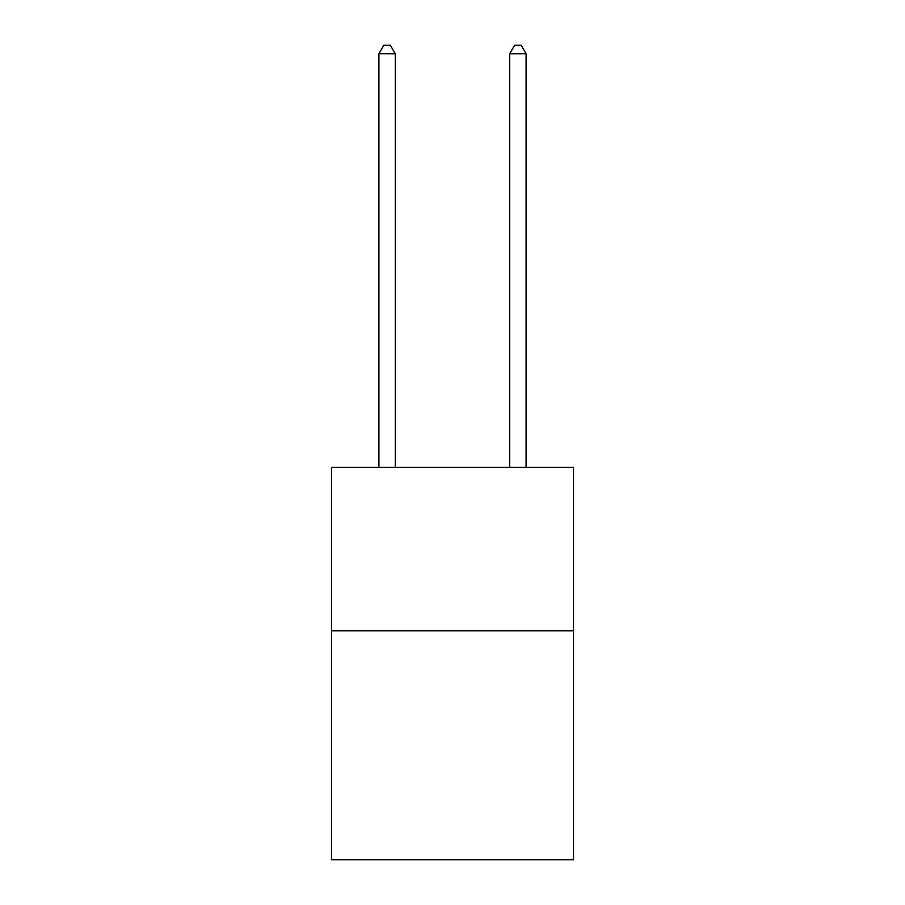 <?xml version="1.0" encoding="UTF-8"?>
<svg xmlns="http://www.w3.org/2000/svg" width="905" height="905" viewBox="0 0 905 905"><rect width="100%" height="100%" fill="white"/><g stroke="black" fill="none" stroke-linecap="round" stroke-linejoin="round"><path stroke-width="1.36" d="M573.51 630.808L573.51 859.75L331.49 859.75L331.49 467.285L573.51 467.285L573.51 630.808L331.49 630.808M395.27 467.285L395.27 53.757L378.912 53.757L378.912 467.285M378.912 53.757L383.822 45.25L390.36 45.25L395.27 53.757M526.088 467.285L526.088 53.757L509.73 53.757L509.73 467.285M509.73 53.757L514.64 45.25L521.178 45.25L526.088 53.757"/></g></svg>
